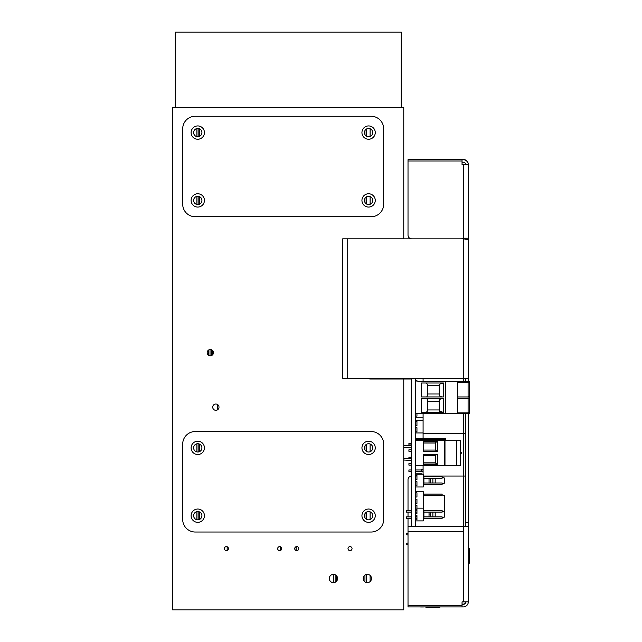 <?xml version="1.0" encoding="UTF-8"?>
<svg xmlns="http://www.w3.org/2000/svg" width="642" height="642" viewBox="0 0 642 642"><rect width="100%" height="100%" fill="white"/><g stroke="black" fill="none" stroke-linecap="round" stroke-linejoin="round"><path stroke-width="0.96" d="M281.549 549.359L281.549 547.875M198.145 519.819L198.145 511.562M198.145 451.992L198.145 443.734M198.145 204.541L198.145 196.291M198.145 136.714L198.145 128.456M364.953 581.885L364.953 575.112M364.953 517.669L364.953 513.712M364.953 449.841L364.953 445.885M364.953 202.39L364.953 198.434M364.953 134.563L364.953 130.607M336.568 575.794L336.568 581.203M211.459 349.721L211.459 355.58M294.863 547.875L294.863 549.359M175.162 107.463L175.162 32.1L401.258 32.1L401.258 107.463M197.768 128.44A4.149 4.149 0 0 0 194.181 134.66A4.149 4.149 0 0 0 201.363 134.66A4.149 4.149 0 0 0 197.768 128.44M368.596 128.44A4.149 4.149 0 0 0 365.009 134.66A4.149 4.149 0 0 0 372.191 134.66A4.149 4.149 0 0 0 368.596 128.44M368.596 196.267A4.149 4.149 0 0 0 365.009 202.487A4.149 4.149 0 0 0 372.191 202.487A4.149 4.149 0 0 0 368.596 196.267M197.768 196.267A4.149 4.149 0 0 0 194.181 202.487A4.149 4.149 0 0 0 201.363 202.487A4.149 4.149 0 0 0 197.768 196.267M197.768 443.718A4.149 4.149 0 0 0 194.181 449.938A4.149 4.149 0 0 0 201.363 449.938A4.149 4.149 0 0 0 197.768 443.718M368.596 443.718A4.149 4.149 0 0 0 365.009 449.938A4.149 4.149 0 0 0 372.191 449.938A4.149 4.149 0 0 0 368.596 443.718M368.596 511.546A4.149 4.149 0 0 0 365.009 517.765A4.149 4.149 0 0 0 372.191 517.765A4.149 4.149 0 0 0 368.596 511.546M197.768 511.546A4.149 4.149 0 0 0 194.181 517.765A4.149 4.149 0 0 0 201.363 517.765A4.149 4.149 0 0 0 197.768 511.546M210.335 349.513A3.138 3.138 0 0 0 207.615 354.224A3.138 3.138 0 0 0 213.048 354.224A3.138 3.138 0 0 0 210.335 349.513M215.856 404.027A3.138 3.138 0 0 0 213.136 408.737A3.138 3.138 0 0 0 218.577 408.737A3.138 3.138 0 0 0 215.856 404.027M333.431 574.349A4.149 4.149 0 0 0 329.836 580.569A4.149 4.149 0 0 0 337.018 580.569A4.149 4.149 0 0 0 333.431 574.349M367.344 574.349A4.149 4.149 0 0 0 363.749 580.569A4.149 4.149 0 0 0 370.932 580.569A4.149 4.149 0 0 0 367.344 574.349M226.393 546.607A2.006 2.006 0 0 0 224.652 549.624A2.006 2.006 0 0 0 228.135 549.624A2.006 2.006 0 0 0 226.393 546.607M279.687 546.607A2.006 2.006 0 0 0 277.946 549.624A2.006 2.006 0 0 0 281.429 549.624A2.006 2.006 0 0 0 279.687 546.607M296.732 546.607A2.006 2.006 0 0 0 294.991 549.624A2.006 2.006 0 0 0 298.474 549.624A2.006 2.006 0 0 0 296.732 546.607M350.026 546.607A2.006 2.006 0 0 0 348.285 549.624A2.006 2.006 0 0 0 351.768 549.624A2.006 2.006 0 0 0 350.026 546.607M403.77 378.981L403.77 609.9L172.65 609.9L172.65 107.463L403.77 107.463L403.77 238.864M366.397 129.074L366.397 136.104M366.397 196.901L366.397 203.931M366.397 444.352L366.397 451.382M366.397 512.18L366.397 519.209M366.397 574.462L366.397 582.535M370.113 128.729L370.113 136.441M370.113 196.556L370.113 204.276M370.113 444.007L370.113 451.719M370.113 511.834L370.113 519.555M370.113 575.417L370.113 581.58M210.014 349.529L210.014 355.78M199.59 128.865L199.59 136.313M199.59 196.693L199.59 204.14M199.59 444.144L199.59 451.591M199.59 511.971L199.59 519.418M208.57 350.05L208.57 355.259M333.68 574.357L333.68 582.639M335.124 574.718L335.124 582.278M227.156 546.759L227.156 550.483M408.015 160.973L462.047 160.973L408.015 160.973L408.015 235.084A3.772 3.772 180 0 0 411.787 238.856L462.023 238.856L462.023 238.222L468.307 238.222L468.307 164.737L462.047 164.745L462.047 159.714L408.015 159.714L408.015 160.973M462.023 238.848L462.023 238.222M462.047 164.745L468.307 164.737A5.024 5.024 0 0 0 463.283 159.714L462.047 159.714M468.267 239.474L468.307 164.737M468.307 164.48A5.024 5.024 180 0 0 463.283 159.457L408.015 159.714M449.464 159.553L414.299 159.521L449.464 159.481M418.062 159.601L453.236 159.609L418.062 159.657M418.062 159.689L453.236 159.697L418.062 159.689M418.062 159.569L453.236 159.577L418.062 159.569M465.795 164.737A2.512 2.512 0 0 0 463.283 162.225L462.047 162.225M463.283 164.48L465.779 164.48L463.283 164.48L463.283 238.864L342.7 238.84M468.307 335.309L468.307 267.064M468.307 253.084L468.307 239.49L463.283 238.864L345.211 238.84M465.795 239.033L465.795 238.222L465.795 239.033M468.307 335.349L468.307 378.234M423.086 413.649L423.086 433.318L465.795 433.318M423.086 378.29L423.086 381.741M465.795 433.334L423.086 433.334L423.086 438.735M423.279 476.035L465.795 476.035M423.086 465.691L423.086 474.213M462.047 601.883L462.047 606.899L463.283 606.899A5.024 5.024 0 0 0 468.307 601.875L462.047 601.883L462.047 605.647L408.015 605.647L408.015 606.899L462.047 606.899M415.302 475.987L416.947 475.987L415.302 475.987M408.015 479.759L408.015 510.518L408.015 479.759A3.772 3.772 0 0 1 411.209 476.035A3.772 3.772 0 0 0 408.015 479.759L408.015 479.759M408.015 512.123L408.015 516.898L408.015 512.123M408.015 518.503L408.015 526.512L463.283 526.512L408.015 526.496L408.015 518.503M463.283 433.334L463.283 526.496M462.047 604.202L463.283 604.202A2.512 2.512 0 0 0 465.787 601.883A2.512 2.512 180 0 1 463.283 604.114L462.047 604.114M462.047 604.387L463.283 604.387A2.512 2.512 0 0 0 465.795 601.883M462.047 604.25L463.283 604.25A2.512 2.512 180 0 0 465.787 601.883M408.015 605.647L408.015 526.512M468.307 601.875L468.307 526.512L463.283 526.512L463.283 531.544L408.015 531.544M463.283 526.512L468.307 526.448L468.307 413.649M468.307 238.222L468.307 378.282L342.7 378.282L342.7 238.856M468.307 378.282L468.307 381.741M465.795 378.29L465.795 381.741M465.795 526.448L465.795 413.649M197.768 193.756A6.661 6.661 0 0 0 192.006 203.747A6.661 6.661 0 0 0 203.538 203.747A6.661 6.661 0 0 0 197.768 193.756M368.596 193.756A6.661 6.661 0 0 0 362.834 203.747A6.661 6.661 0 0 0 374.366 203.747A6.661 6.661 0 0 0 368.596 193.756M368.596 125.928A6.661 6.661 0 0 0 362.834 135.919A6.661 6.661 0 0 0 374.366 135.919A6.661 6.661 0 0 0 368.596 125.928M197.768 125.928A6.661 6.661 0 0 0 192.006 135.919A6.661 6.661 0 0 0 203.538 135.919A6.661 6.661 0 0 0 197.768 125.928M383.675 204.18L383.675 128.817A12.559 12.559 0 0 0 371.108 116.258L195.256 116.258A12.559 12.559 0 0 0 182.697 128.817L182.697 204.18A12.559 12.559 0 0 0 195.256 216.747L371.108 216.747A12.559 12.559 0 0 0 383.675 204.18M411.209 378.29L411.209 526.496M415.302 378.29L415.302 526.496M421.682 471.517L421.682 469.984M415.302 473.812L421.682 473.812M408.922 463.604L411.209 463.604L408.922 463.604L408.922 465.137L411.209 465.137M408.922 469.984L411.209 469.984L408.922 469.984L408.922 471.517L411.209 471.517M415.302 469.984L423.086 469.984L415.302 469.984M415.302 471.517L423.086 471.517M408.922 457.224L411.209 457.224L408.922 457.224L408.922 458.179M408.922 443.405L411.209 443.405L408.922 443.405L408.922 444.938L411.209 444.938M408.922 449.785L411.209 449.785L408.922 449.785L408.922 451.318L411.209 451.318M438.663 607.589L427.107 607.589M369.728 378.29L369.728 378.981L388.546 378.981L388.546 378.29M388.546 378.981L411.209 378.981M416.947 431.889L415.342 431.889L416.947 431.889L416.947 427.668L415.342 427.668L415.342 425.51L416.947 425.51L416.947 421.288L415.342 421.288L416.947 421.288M415.342 432.965L423.086 432.965L415.342 432.965L415.342 431.889M415.342 420.205L423.086 420.205L415.342 420.205L415.342 421.288M421.682 469.39L423.086 469.39M415.342 380.562L416.947 380.562L415.342 380.562L415.342 378.403L416.947 378.29M416.947 381.741L416.947 380.562M415.342 417.268L423.086 417.268L415.342 417.268L415.342 416.185L416.947 416.185L416.947 413.649M415.342 416.185L416.947 416.185M415.342 474.213L415.342 475.297L416.947 475.297L416.947 479.518L415.342 479.518L415.342 481.677L416.947 481.677L416.947 485.898L415.342 485.898L415.342 486.981L423.279 486.981L423.279 474.213L415.342 474.213L423.279 474.213L423.279 476.605L442.121 476.605L423.279 476.605L423.279 482.985L442.121 482.985L423.279 482.985L423.279 486.981M444.729 483.105L444.729 478.097L442.121 477.407L444.729 478.097L444.729 483.105L442.121 483.787M432.877 478.21L432.877 482.985M435.18 478.21L435.18 482.985M430.365 478.21L430.365 482.985M429.033 478.21L429.033 482.985M423.905 477.407L423.279 477.407M423.905 483.787L423.279 483.787M442.121 484.59L442.121 482.985L442.121 484.59L423.279 484.59M442.121 478.21L442.121 476.605L442.121 478.21L423.279 478.21M444.729 495.576L442.121 494.894L444.729 495.576L444.729 513.351M423.905 494.894L423.279 494.894L423.279 494.091L442.121 494.091L423.279 494.091L423.279 495.696L423.279 491.7L423.279 510.518L442.121 510.518L423.279 510.518L423.279 495.696L442.121 495.696L442.121 494.091L442.121 495.696M415.342 516.144L416.947 516.144L415.342 516.144L415.342 516.898M423.279 514.033L423.279 516.898L442.121 516.898L423.279 516.898L423.279 520.895L415.342 520.895L415.342 519.811L416.947 519.811L416.947 515.59L415.342 515.59L415.342 513.431L416.947 513.431L416.947 509.21L415.342 509.21L415.342 508.135L423.279 508.135L415.342 508.135M415.342 491.7L423.279 491.7L415.342 491.7L415.342 492.783L416.947 492.783L416.947 497.004L415.342 497.004L415.342 499.163L416.947 499.163L416.947 503.384L415.342 503.384L415.342 505.543L416.947 505.543L416.947 508.135M415.342 509.764L416.947 509.764L415.342 509.764L415.342 510.518M423.279 506.851L423.279 508.456L423.279 506.851M423.279 500.471L423.279 502.076L423.279 500.471M415.342 503.384L416.947 503.384M415.342 497.004L416.947 497.004M429.033 514.033L430.365 514.033L429.033 514.033M469.31 548.621A1.26 1.26 166 0 0 468.307 547.69A1.26 1.26 166 0 1 469.31 548.621L468.098 547.674L469.31 548.621A1.26 1.26 166 0 1 469.35 548.926L469.35 553.324A1.26 1.26 -14 0 0 468.307 552.088L468.612 552.184M468.307 559.591A1.26 1.26 166 0 0 469.35 558.347L469.35 558.42M469.35 553.324L469.35 562.745A1.26 1.26 -14 0 1 468.307 563.981M408.015 535.075L406.547 534.682L406.547 533.767L408.015 533.374M408.015 544.641L406.547 544.247L406.547 543.333L408.015 542.939M440.227 606.899L439.666 607.46L426.103 607.46L425.542 606.899L426.103 607.46M411.209 512.123L406.394 512.123L406.394 510.518L411.209 510.518M415.302 510.518L416.947 510.518M415.302 512.123L416.947 512.123M444.729 517.019L444.729 512.011L442.121 511.321L444.729 512.011L444.729 517.019L442.121 517.701M432.877 512.123L432.877 516.898M435.18 512.123L435.18 516.898M430.365 512.123L430.365 516.898M429.033 512.123L429.033 516.898M442.121 512.123L442.121 510.518L442.121 512.123L423.279 512.123L423.279 516.898M423.905 511.321L423.279 511.321M423.905 517.701L423.279 517.701M442.121 518.503L442.121 516.898L442.121 518.503L423.279 518.503M423.279 512.123L423.279 520.895M411.209 516.898L406.394 516.898L406.394 518.503L411.209 518.503M416.947 518.503L415.302 518.503M416.947 516.898L415.302 516.898M423.624 443.028L435.428 443.028L435.428 450.066L423.624 450.066L435.428 450.066L437.435 451.567L423.624 451.567L437.074 451.567M423.624 441.857L436.44 441.857L435.428 443.028M436.44 441.857L437.074 441.519M423.624 451.567L423.624 441.519L437.435 441.519L437.435 451.567M423.624 455.788L435.428 455.788L435.428 462.826L437.435 464.335L423.624 464.335L437.074 464.335L423.624 464.335L423.624 454.287L437.435 454.287L437.435 464.335M423.624 454.616L436.44 454.616L435.428 455.788M436.44 454.616L437.074 454.287M423.624 462.826L435.428 462.826L423.624 462.826M460.547 440.163L444.978 440.163L444.978 465.691L415.334 465.691L415.334 440.163L460.547 440.163L460.547 465.691L444.224 465.691L444.224 440.163L415.334 440.163L445.476 439.842L445.476 438.735L415.334 438.735L445.476 438.735M456.727 440.163L456.727 465.691M444.978 440.163L444.224 440.163M415.334 439.842L415.334 439.393L445.476 439.393M415.334 439.393L415.334 438.735M444.978 465.691L444.224 465.691M411.209 447.675L403.77 447.273M405.287 445.412L411.209 445.412L403.77 445.821M403.77 460.033L411.209 460.434M405.287 458.179L411.209 458.179L403.77 458.581M469.302 383.057L469.35 396.154L468.098 396.965L469.35 396.154L469.35 412.108L468.098 412.918L457.545 412.918M469.35 383.282L468.098 382.48L468.098 381.741L457.545 381.741L469.35 381.741L469.35 396.25M457.545 413.649L457.545 381.741L417.854 381.741L445.484 381.741L445.484 413.649L469.35 413.649L469.35 412.108M457.545 398.433L468.098 398.433L469.35 399.236L469.35 412.204M468.098 381.741L469.35 381.741M445.484 381.741L457.545 381.741M468.098 413.649L468.098 382.48L457.545 382.48M468.098 396.965L457.545 396.965M427.395 409.941L439.208 409.941M427.395 401.402L439.208 401.402M421.497 412.397L443.478 412.397L443.478 398.449L421.497 398.449L421.497 412.397L443.478 412.397L439.208 411.089L439.208 399.661L441.816 398.449M426.256 412.397L427.395 411.089L427.395 399.661L426.697 398.449M427.395 385.449L439.208 385.449M439.208 384.301L443.478 383.001L443.478 396.941L441.816 396.941L439.208 395.729L439.208 384.301M426.256 383.001L427.395 384.301L427.395 395.729L426.697 396.941L421.497 396.941L421.497 383.001L443.478 383.001M427.395 393.995L439.208 393.995M421.497 396.941L443.478 396.941M415.342 381.741L415.342 413.649L445.484 413.649M422.067 606.963L424.442 606.899A47.853 47.853 0 0 1 422.067 606.963L419.683 606.899L422.067 606.963A47.853 47.853 0 0 1 419.683 606.899M197.768 509.034A6.661 6.661 0 0 0 192.006 519.025A6.661 6.661 0 0 0 203.538 519.025A6.661 6.661 0 0 0 197.768 509.034M368.596 509.034A6.661 6.661 0 0 0 362.834 519.025A6.661 6.661 0 0 0 374.366 519.025A6.661 6.661 0 0 0 368.596 509.034M368.596 441.206A6.661 6.661 0 0 0 362.834 451.19A6.661 6.661 0 0 0 374.366 451.19A6.661 6.661 0 0 0 368.596 441.206M197.768 441.206A6.661 6.661 0 0 0 192.006 451.19A6.661 6.661 0 0 0 203.538 451.19A6.661 6.661 0 0 0 197.768 441.206M383.675 519.458L383.675 444.095A12.559 12.559 0 0 0 371.108 431.536L195.256 431.536A12.559 12.559 0 0 0 182.697 444.095L182.697 519.458A12.559 12.559 0 0 0 195.256 532.025L371.108 532.025A12.559 12.559 0 0 0 383.675 519.458M280.297 546.703L280.297 550.531M196.893 128.536L196.893 136.642M196.893 196.364L196.893 204.469M196.893 443.815L196.893 451.912M196.893 511.642L196.893 519.747M363.701 576.516L363.701 580.472M217.742 404.653L217.742 409.676M212.719 354.697L212.719 350.612M296.123 550.531L296.123 546.703M463.283 238.864L463.283 381.741M463.283 413.649L463.283 433.318M463.283 601.883L463.283 531.544M347.723 238.864L347.723 378.29M465.795 522.676L468.307 522.676M423.905 478.21L423.905 482.985M423.905 512.123L423.905 516.898M423.624 451.23L436.44 451.23M423.624 463.997L436.44 463.997M468.098 564.005C470.867 561.927 468.628 562.44 469.35 558.347M460.555 454.079A1.26 1.26 0 0 0 460.555 451.775"/></g></svg>
